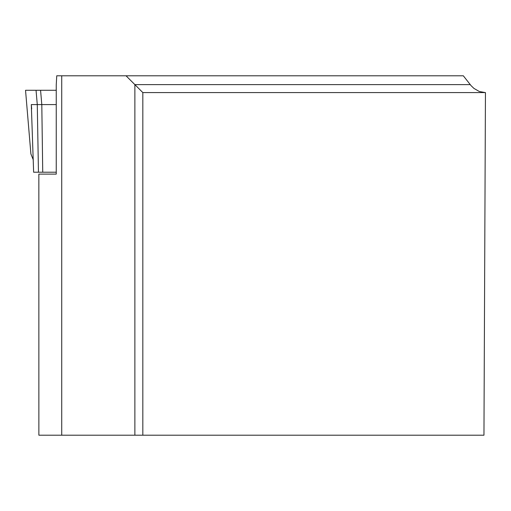 <?xml version="1.0" encoding="UTF-8"?>
<svg xmlns="http://www.w3.org/2000/svg" width="511" height="511" viewBox="0 0 511 511"><rect width="100%" height="100%" fill="white"/><g stroke="black" fill="none" stroke-linecap="round" stroke-linejoin="round"><path stroke-width="0.77" d="M61.729 75.794L56.747 75.794L56.248 84.845L56.248 174.11L38.855 174.11L38.874 435.206L134.872 435.206L134.872 84.622L126.038 75.794L61.729 75.794L61.729 435.206M38.874 435.206L38.855 174.11M142.825 435.206L483.955 435.206L485.45 92.58L142.825 92.58L142.825 435.206L134.872 435.206M485.233 92.58L479.356 91.52L473.946 88.416L471.091 85.669L463.33 75.794L126.038 75.794M470.229 84.622L134.872 84.622L142.825 92.58M56.248 172.213L33.63 172.213L31.305 104.583L56.248 104.583M38.453 172.213L37.277 104.583L36.045 90.281L56.248 90.281L25.569 90.281L40.573 90.281L41.8 104.589L42.732 172.213M36.045 90.281L40.573 90.281M33.311 159.917L30.896 153.926L25.563 90.613M31.682 108.958L31.305 104.583M25.55 90.281L25.563 90.664"/></g></svg>

